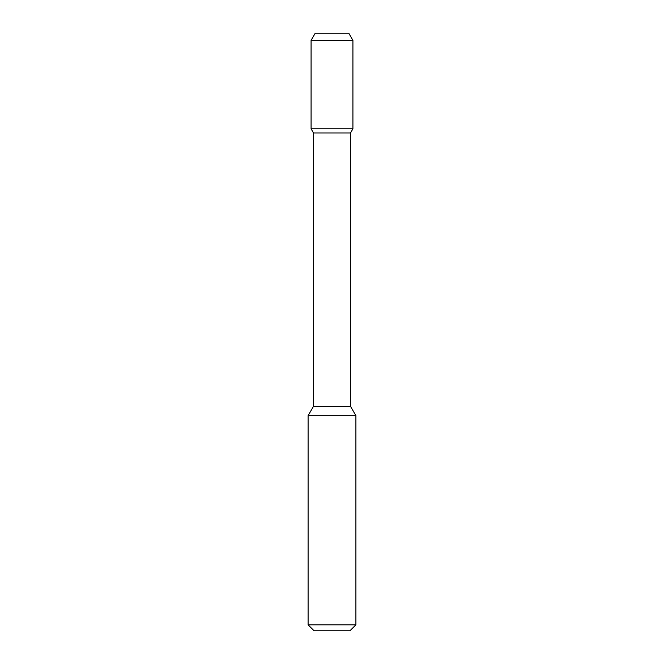 <?xml version="1.0" encoding="UTF-8"?>
<svg xmlns="http://www.w3.org/2000/svg" width="664" height="664" viewBox="0 0 664 664"><rect width="100%" height="100%" fill="white"/><g stroke="black" fill="none" stroke-linecap="round" stroke-linejoin="round"><path stroke-width="1" d="M314.072 630.8L349.928 630.8L355.904 624.824L308.096 624.824L314.072 630.8L308.096 624.824L308.096 415.664L355.904 415.664L355.904 624.824L355.904 415.664L350.526 406.351L355.904 415.664L350.526 406.351L350.526 132.958L350.526 406.351L350.526 132.958L352.916 128.816L350.526 132.958L352.916 128.816L311.084 128.816L313.474 132.958L350.526 132.958M315.226 33.2L311.084 40.371L352.916 40.371L348.774 33.2L315.226 33.2L311.084 40.371L311.084 128.816L313.474 132.958L313.474 406.351L308.096 415.664L308.096 624.824M313.474 132.958L313.474 406.351L350.526 406.351M352.916 40.371L352.916 128.816L352.916 40.371L348.774 33.2L352.916 40.371L352.916 128.816M313.474 406.351L308.096 415.664M355.904 624.824L349.928 630.8L355.904 624.824L355.904 415.664M311.084 40.371L311.084 128.816"/></g></svg>
